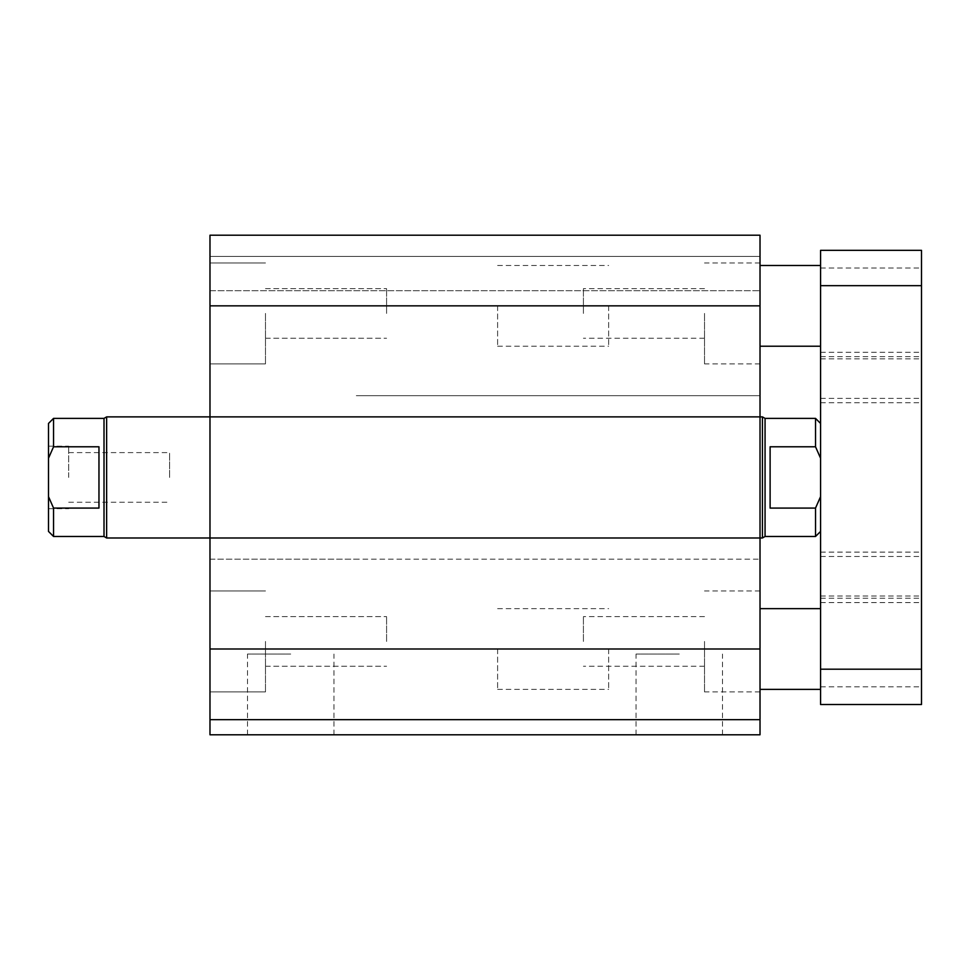 <?xml version="1.0" encoding="UTF-8"?>
<svg xmlns="http://www.w3.org/2000/svg" width="970" height="970" viewBox="0 0 970 970"><rect width="100%" height="100%" fill="white"/><g stroke="black" fill="none" stroke-linecap="round" stroke-linejoin="round"><path stroke-width="0.73" stroke-dasharray="4.85 3.64" d="M760.019 477.434L760.019 416.882L760.019 477.434M209.981 477.434L209.981 537.986L209.981 477.434M760.019 416.882L209.981 416.882L760.019 416.882L209.981 416.882L760.019 416.882L209.981 416.882L209.981 235.213L356.317 235.213L209.981 235.213L209.981 256.407L209.981 235.213L760.019 235.213L760.019 734.787L209.981 734.787L209.981 719.655L760.019 719.655M608.639 305.853L608.639 346.229L608.639 305.853M608.639 649.003L608.639 689.367L608.639 649.003M704.511 313.431L704.511 363.895L704.511 313.431M583.406 313.431L583.406 288.611L583.406 313.431M704.511 641.437L704.511 691.901L704.511 641.437M583.406 641.437L583.406 616.617L583.406 641.437M760.019 313.431L760.019 262.967L760.019 313.431M760.019 641.437L760.019 590.972L760.019 641.437M265.489 641.437L265.489 691.901L265.489 641.437M386.593 641.437L386.593 616.617L386.593 641.437M265.489 313.431L265.489 363.895L265.489 313.431M386.593 313.431L386.593 288.611L386.593 313.431M209.981 313.431L209.981 262.967L209.981 313.431M209.981 641.437L209.981 590.972L209.981 641.437M290.721 734.787L333.947 734.787L290.721 734.787M290.721 654.047L247.495 654.047L290.721 654.047M679.279 734.787L722.504 734.787L679.279 734.787M679.279 654.047L636.053 654.047L679.279 654.047M356.317 719.655L613.683 719.655L356.317 719.655M209.981 416.882L209.981 559.181L209.981 537.986L760.019 537.986L209.981 537.986L760.019 537.986L209.981 537.986L209.981 559.181L760.019 559.181L209.981 559.181L209.981 537.986L760.019 537.986M356.317 395.687L760.019 395.687L356.317 395.687M356.317 235.213L760.019 235.213L760.019 290.721L760.019 235.213L356.317 235.213M356.317 256.407L760.019 256.407L209.981 256.407L356.317 256.407L209.981 256.407L209.981 290.721L760.019 290.721L209.981 290.721L209.981 256.407L356.317 256.407M209.981 559.181L356.317 559.181L209.981 559.181M209.981 537.986L209.981 719.655M497.61 305.853L497.61 346.229L497.61 305.853M820.571 305.853L820.571 346.229L820.571 305.853M497.61 649.003L497.61 689.367L497.61 649.003M820.571 649.003L820.571 689.367L820.571 649.003M820.571 377.512L820.571 352.28L820.571 377.512M921.5 377.512L921.5 402.744L921.5 377.512M820.571 577.344L820.571 552.112L820.571 577.344M921.5 577.344L921.5 602.576L921.5 577.344M820.571 313.431L820.571 268.011L820.571 313.431M921.5 313.431L921.5 268.011L921.5 313.431M820.571 641.437L820.571 596.016L820.571 641.437M921.5 641.437L921.5 596.016L921.5 641.437M820.571 250.345L820.571 704.511L921.5 704.511L921.5 250.345M820.571 458.216L820.571 531.427L820.571 458.216L815.527 446.782L815.527 418.385M68.688 477.434L68.688 446.139L68.688 477.434M169.604 477.434L169.604 452.614L169.604 477.434M48.5 477.434L48.5 446.139L48.5 477.434M815.527 446.782L770.107 446.782L770.107 508.086L815.527 508.086L820.571 496.64M770.107 446.782L770.107 508.086L770.107 446.782M815.527 536.471L815.527 508.086M765.063 536.471L765.063 418.385M762.444 416.882L762.444 537.986M98.964 446.782L53.544 446.782L48.5 458.216L48.5 496.64L53.544 508.086L98.964 508.086L98.964 446.782M48.5 531.427L48.5 496.64M48.5 458.216L48.5 423.441M53.544 508.086L53.544 536.471M53.544 418.385L53.544 446.782M104.008 418.385L104.008 536.471M106.627 416.882L106.627 537.986M209.981 649.003L760.019 649.003M209.981 305.853L760.019 305.853M820.571 285.677L921.5 285.677M820.571 669.191L921.5 669.191M497.61 265.489L608.639 265.489M497.61 346.229L608.639 346.229M497.61 608.639L608.639 608.639M497.61 689.367L608.639 689.367M704.511 338.239L583.406 338.239M704.511 288.611L583.406 288.611M704.511 666.245L583.406 666.245M704.511 616.617L583.406 616.617M760.019 262.967L704.511 262.967M760.019 363.895L704.511 363.895M760.019 590.972L704.511 590.972M760.019 691.901L704.511 691.901M265.489 666.245L386.593 666.245L265.489 666.245M265.489 616.617L386.593 616.617L265.489 616.617M265.489 338.239L386.593 338.239L265.489 338.239M265.489 288.611L386.593 288.611L265.489 288.611M209.981 262.967L265.489 262.967L209.981 262.967M209.981 363.895L265.489 363.895L209.981 363.895M209.981 590.972L265.489 590.972L209.981 590.972M209.981 691.901L265.489 691.901L209.981 691.901M333.947 734.787L333.947 654.047M247.495 734.787L247.495 654.047M722.504 734.787L722.504 654.047M636.053 734.787L636.053 654.047M820.571 356.657L921.5 356.657M820.571 398.379L921.5 398.379M820.571 556.489L921.5 556.489M820.571 598.211L921.5 598.211M820.571 352.28L921.5 352.28M820.571 402.744L921.5 402.744M820.571 552.112L921.5 552.112M820.571 602.576L921.5 602.576M820.571 268.011L921.5 268.011M820.571 358.839L921.5 358.839M820.571 596.016L921.5 596.016M820.571 686.845L921.5 686.845M68.688 452.614L169.604 452.614M68.688 502.242L169.604 502.242M48.5 508.716L68.688 508.716M48.5 446.139L68.688 446.139"/><path stroke-width="1.45" d="M760.019 719.655L209.981 719.655L209.981 734.787L760.019 734.787L760.019 235.213L209.981 235.213L209.981 305.853L760.019 305.853M209.981 719.655L209.981 537.986L762.444 537.986L762.444 416.882L209.981 416.882L209.981 305.853M209.981 537.986L209.981 416.882L106.627 416.882L106.627 537.986L209.981 537.986M820.571 704.511L820.571 250.345L921.5 250.345L921.5 704.511L820.571 704.511M820.571 250.345L921.5 250.345M820.571 423.441L815.527 418.385L815.527 446.782L820.571 458.216M820.571 496.64L815.527 508.086L770.107 508.086L770.107 446.782L815.527 446.782M815.527 418.385L765.063 418.385L765.063 536.471L815.527 536.471L815.527 508.086M765.063 536.471L762.444 537.986M98.964 508.086L53.544 508.086L48.5 496.64L48.5 458.216L53.544 446.782L98.964 446.782L98.964 508.086M48.5 496.64L48.5 531.427L53.544 536.471L53.544 508.086M53.544 446.782L53.544 418.385L48.5 423.441L48.5 458.216M53.544 536.471L104.008 536.471L104.008 418.385L53.544 418.385M209.981 649.003L760.019 649.003M820.571 669.191L921.5 669.191M820.571 285.677L921.5 285.677M820.571 265.489L760.019 265.489M820.571 346.229L760.019 346.229M820.571 608.639L760.019 608.639M820.571 689.367L760.019 689.367M820.571 531.427L815.527 536.471M765.063 418.385L762.444 416.882M104.008 536.471L106.627 537.986M104.008 418.385L106.627 416.882"/></g></svg>
